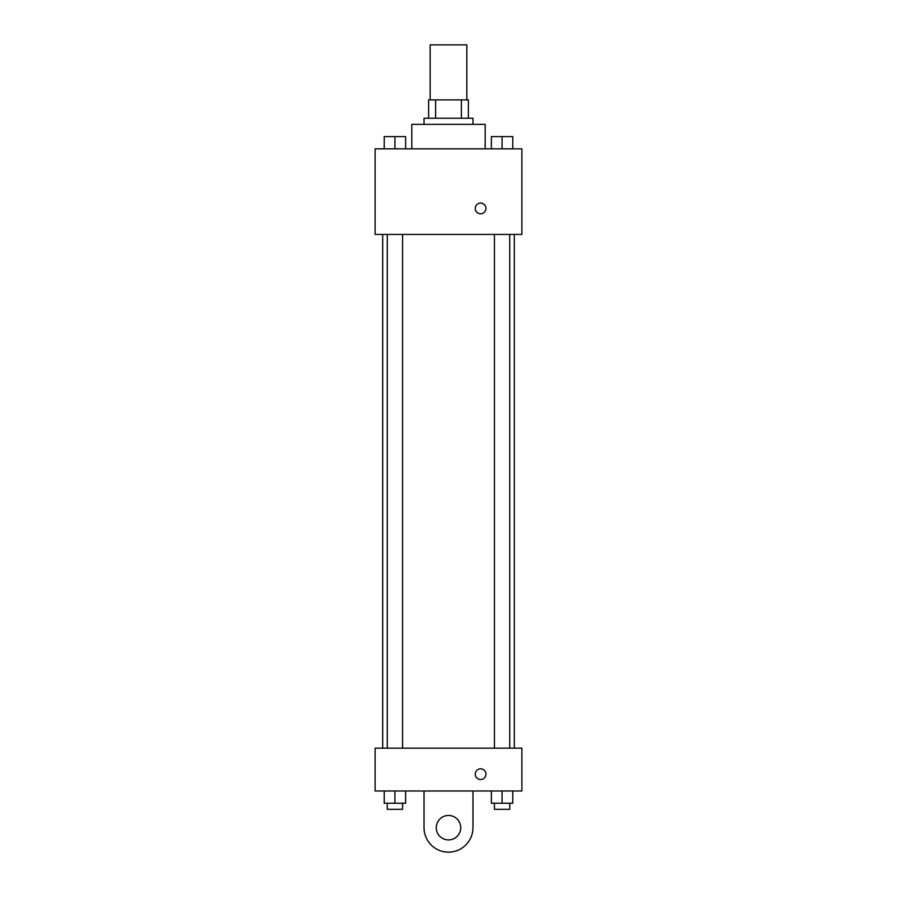 <?xml version="1.0" encoding="UTF-8"?>
<svg xmlns="http://www.w3.org/2000/svg" width="897" height="897" viewBox="0 0 897 897"><rect width="100%" height="100%" fill="white"/><g stroke="black" fill="none" stroke-linecap="round" stroke-linejoin="round"><path stroke-width="1.35" d="M466.844 99.892L466.844 44.85L430.156 44.85L430.156 99.892M435.628 118.236L435.628 99.892L428.62 99.892L428.62 118.236L428.62 99.892M435.628 99.892L468.38 99.892L468.38 118.236M461.372 118.236L461.372 99.892M424.034 124.358L424.034 118.236L472.966 118.236L472.966 124.358M485.199 148.824L485.199 124.358L411.801 124.358L411.801 148.824M375.114 148.824L521.886 148.824L521.886 234.442L375.114 234.442L375.114 148.824M480.613 213.8A5.348 5.348 0 0 1 475.971 205.772A5.348 5.348 0 0 1 485.243 205.772A5.348 5.348 0 0 1 480.613 213.8M375.114 748.176L521.886 748.176L521.886 790.986L375.114 790.986L375.114 748.176L521.886 748.176M491.377 148.824L491.377 136.591L512.781 136.591L512.781 148.824L512.781 136.591M502.073 148.824L502.073 136.591M509.72 136.591L494.426 136.591M384.219 148.824L384.219 136.591L405.623 136.591L405.623 148.824L405.623 136.591M394.927 148.824L394.927 136.591M402.574 136.591L387.28 136.591M491.377 790.986L491.377 803.219L512.781 803.219L512.781 790.986L512.781 803.219M502.073 803.219L502.073 790.986M509.72 803.219L509.72 809.341L494.426 809.341L494.426 803.219M384.219 790.986L384.219 803.219L405.623 803.219L405.623 790.986L405.623 803.219M394.927 803.219L394.927 790.986M402.574 803.219L402.574 809.341L387.28 809.341L387.28 803.219M475.253 774.167A5.348 5.348 0 0 1 483.281 769.536A5.348 5.348 0 0 1 483.281 778.809A5.348 5.348 0 0 1 475.253 774.167M472.966 790.986L472.966 827.684A24.466 24.466 0 0 1 448.5 852.15A24.466 24.466 0 0 1 424.034 827.684L424.034 790.986M448.5 839.917A12.233 12.233 0 0 1 437.904 821.574A12.233 12.233 0 0 1 459.096 821.574A12.233 12.233 0 0 1 448.5 839.917M514.306 748.176L514.306 234.442M382.694 748.176L382.694 234.442M494.426 234.442L494.426 748.176M509.72 234.442L509.72 748.176M402.574 748.176L402.574 234.442M387.28 748.176L387.28 234.442"/></g></svg>
